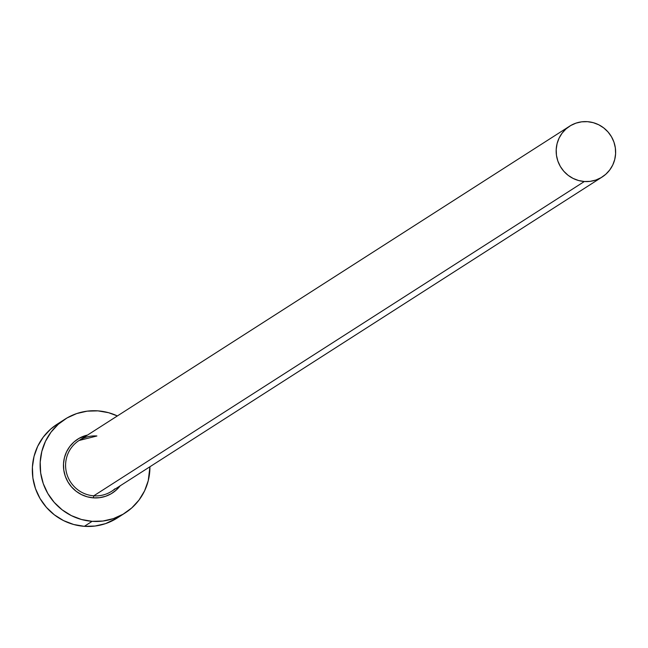 <?xml version="1.0" encoding="UTF-8"?>
<svg xmlns="http://www.w3.org/2000/svg" width="648" height="648" viewBox="0 0 648 648"><rect width="100%" height="100%" fill="white"/><g stroke="black" fill="none" stroke-linecap="round" stroke-linejoin="round"><path stroke-width="0.97" d="M96.9 435.983A30.173 29.565 57.4 0 0 75.695 443.013A30.173 29.565 57.4 0 0 67.238 475.219A30.173 29.565 57.4 0 0 93.766 495.817L93.361 497.858A32.027 31.388 -122.6 0 1 63.634 468.901A32.027 31.388 -122.6 0 1 86.735 435.229M96.868 435.991L79.056 440.494A30.173 29.565 57.4 0 0 66.614 473.17A30.173 29.565 57.4 0 0 93.766 495.817A30.173 29.565 57.4 0 0 111.61 491.305L602.178 176.993A30.173 29.565 -122.6 0 1 584.334 181.513L93.766 495.817L584.334 181.513A30.173 29.565 -122.6 0 1 557.183 158.857A30.173 29.565 -122.6 0 1 569.624 126.19A30.173 29.565 -122.6 0 1 587.469 121.67A30.173 29.565 -122.6 0 1 614.62 144.326A30.173 29.565 -122.6 0 1 602.178 176.993M64.978 419.199L57.186 424.197A55.696 54.578 57.4 0 0 34.214 484.51A55.696 54.578 57.4 0 0 84.337 526.33A55.696 54.578 57.4 0 0 117.28 517.987L125.072 512.997A55.696 54.578 -122.6 0 1 92.129 521.332L84.337 526.33L92.129 521.332A55.696 54.578 -122.6 0 1 42.007 479.52A55.696 54.578 -122.6 0 1 64.978 419.199A55.696 54.578 -122.6 0 1 97.921 410.864A55.696 54.578 -122.6 0 1 117.377 415.943L108.556 412.695L97.921 410.864L87.164 411.156L76.715 413.562L66.971 417.984L58.296 424.262L51.038 432.135L45.473 441.32L41.812 451.462L40.192 462.162L40.678 473.016L43.254 483.602L47.822 493.509L54.205 502.37L62.151 509.838L71.369 515.622L81.486 519.502L92.129 521.332L102.878 521.041L113.335 518.635L123.079 514.212L131.747 507.943L139.004 500.062L144.577 490.876L148.238 480.735L149.931 466.754A55.696 54.578 -122.6 0 1 125.072 512.997M120.317 485.627L116.138 490.155L111.156 493.768L105.551 496.311L99.541 497.688L93.361 497.858L87.237 496.805L81.421 494.578L76.124 491.249L71.555 486.956L67.886 481.861L65.262 476.159L63.779 470.075L63.496 463.838L64.427 457.682L66.533 451.85L69.733 446.569L73.904 442.041L78.894 438.437L87.618 435.019M57.324 424.1L50.504 429.251L43.246 437.133L37.681 446.318L34.02 456.451L32.4 467.151L32.886 478.005L35.47 488.592L40.03 498.506L46.413 507.368L54.359 514.828L63.577 520.619L73.694 524.499L84.337 526.33L95.086 526.03L105.543 523.633L117.442 517.89M587.469 121.67L581.645 121.832L575.983 123.136L570.702 125.534L566.004 128.928L562.075 133.196L559.062 138.17L557.077 143.662L556.203 149.461L556.462 155.334L557.863 161.069L560.334 166.439L563.792 171.242L568.094 175.284L573.083 178.419L578.567 180.517L584.334 181.513L590.158 181.351L595.82 180.047L601.093 177.657L605.791 174.255L609.719 169.987L612.741 165.013L614.725 159.521L615.6 153.722L615.333 147.849L613.94 142.114L611.469 136.744L608.01 131.941L603.701 127.899L598.712 124.764L593.228 122.666L587.469 121.67M120.163 485.822A32.027 31.388 -122.6 0 1 93.361 497.858L93.766 495.817A30.173 29.565 57.4 0 0 114.971 488.786M79.056 440.494L569.624 126.19"/></g></svg>
